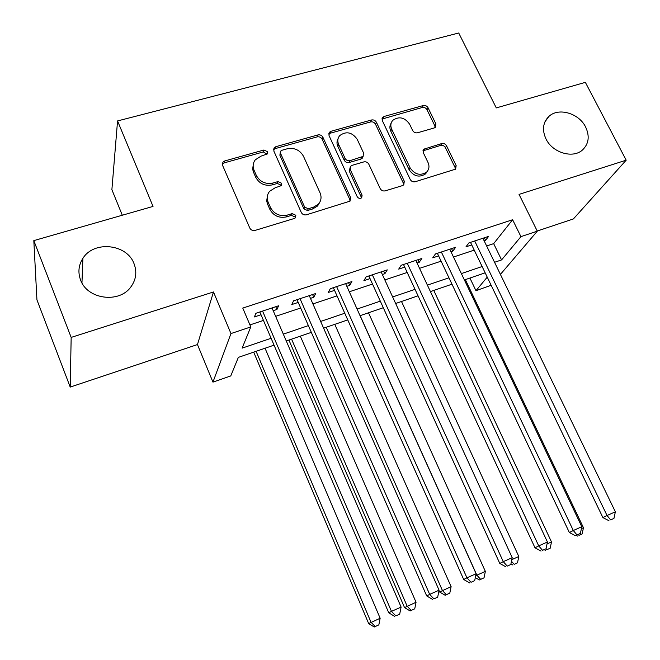 <?xml version="1.0" encoding="UTF-8"?>
<svg xmlns="http://www.w3.org/2000/svg" width="660" height="660" viewBox="0 0 660 660"><rect width="100%" height="100%" fill="white"/><g stroke="black" fill="none" stroke-linecap="round" stroke-linejoin="round"><path stroke-width="0.99" d="M267.49 151.668L263.901 150.018L224.821 160.924L222.94 162.162L222.585 165.396L249.777 228.022C250.932 230.092 252.697 230.893 255.057 230.414L294.352 218.468L295.457 217.792L295.828 215.267L292.19 213.609L287.166 215.127C279.741 216.604 274.189 214.079 270.493 207.545L268.199 202.339C266.549 198.231 267.036 194.543 269.651 191.268L275.063 187.844L281.242 185.65L281.556 183.241L277.951 181.591L272.935 183.043C265.534 184.445 260.007 181.921 256.352 175.469L254.092 170.338C252.532 166.469 252.937 162.954 255.313 159.802L260.997 156.148L267.226 153.962L267.49 151.668M267.044 154.151L263.29 151.94L224.326 162.838L222.304 164.274M295.325 217.915L295.111 217.016L291.489 215.374L286.473 216.884L287.166 215.127M281.094 185.806L280.896 185.081L277.291 183.439L272.291 184.891L272.935 183.043M546.001 138.98C552.461 152.691 572.698 158.821 582.351 150.109C588.819 143.987 589.9 136.282 585.601 126.984C578.952 113.174 558.426 107.217 548.881 116.44C542.883 122.446 541.918 129.962 546.001 138.98M80.569 279.947C87.211 299.384 119.204 303.658 130.862 286.935C136.084 279.733 137.148 272.002 134.054 263.744C127.075 243.961 93.926 240.265 82.896 258.357C78.565 265.138 77.789 272.332 80.569 279.947M434.156 127.982L435.443 127.24L435.872 123.849L428.068 107.794C426.938 105.93 425.337 105.179 423.258 105.542L384.145 116.457L382.701 117.323L382.313 120.615L410.223 179.462C411.386 181.409 413.036 182.168 415.173 181.748L455.623 169.142L456.151 165.561L446.548 145.819C445.401 143.921 443.792 143.17 441.713 143.558L423.761 149.201L423.299 152.674L428.035 162.542C429.619 166.221 429.157 169.397 426.649 172.07C420.362 176.03 414.859 174.636 410.124 167.887L391.735 129.228C390.274 125.829 390.629 122.859 392.815 120.318C399.077 116.044 404.671 117.323 409.596 124.154L412.648 130.507C413.787 132.396 415.412 133.155 417.516 132.775L434.156 127.982M486.643 245.982L493.663 243.639L512.614 219.739L520.938 236.635L537.306 231.165L500.412 274.403M33.817 240.62L71.165 337.409L70.216 387.082L36.935 299.854L33.817 240.62L153.029 206.415L117.554 120.937L458.725 33L496.287 107.91L585.362 82.351L626.183 160.182L519.04 194.395L537.306 231.165M70.216 387.082L197.464 344.561L213.477 291.967L71.165 337.409M213.477 291.967L230.959 333.564L250.792 326.931L242.121 348.142L271.111 338.283M512.614 219.739L242.773 308.08L250.792 326.931M322.913 137.272C321.783 135.325 320.108 134.549 317.897 134.945L275.929 146.66L274.197 147.757L273.826 151.024L301.274 212.438C302.437 214.467 304.161 215.251 306.454 214.797L350.048 201.127L350.584 197.513L322.913 137.272L322.138 139.202C321.016 137.263 319.341 136.496 317.13 136.884L275.286 148.591L273.529 149.729M330.99 131.29L371.498 119.988C373.642 119.608 375.276 120.367 376.406 122.273L404.299 181.252L403.763 184.858L402.476 185.608L385.192 190.864C383.014 191.293 381.34 190.525 380.185 188.554L368.825 164.216C367.678 162.261 366.011 161.494 363.833 161.906L352.225 165.297L350.757 166.188L350.295 169.653L362.092 195.187L361.713 197.711C359.989 198.858 358.479 198.511 357.192 196.663L329.026 135.556L329.414 132.264L330.99 131.29L330.198 133.229L370.59 121.935L371.498 119.988M537.232 231.016L573.4 218.93L626.183 160.182M273.207 310.712L276.944 309.474L278.602 305.778L255.915 313.269L254.422 316.94L261.022 314.746M310.464 298.361L313.772 297.264L315.695 293.518L293.543 300.836L291.778 304.557L298.229 302.42M346.838 286.308L349.742 285.343L351.912 281.556L330.28 288.7L328.259 292.462L334.554 290.375M382.363 274.535L384.879 273.694L387.28 269.866L366.16 276.845L363.891 280.657L370.046 278.611M417.07 263.026L419.215 262.317L421.847 258.448L401.206 265.262L398.706 269.115L404.72 267.118M450.986 251.79L452.776 251.196L455.623 247.285L435.443 253.951L432.729 257.837L438.603 255.89M249.934 324.926L263.455 320.413M275.641 316.346L300.671 308.005M312.914 303.922L337.012 295.878M349.305 291.786L372.52 284.039M384.838 279.931L407.203 272.473M419.562 268.356L441.103 261.17M453.486 257.037L474.235 250.115M484.135 240.801L485.587 240.322L488.639 236.371L468.913 242.888L465.985 246.815L471.727 244.91M117.554 120.937L111.886 189.667L122.298 215.226M491.139 285.268L475.959 290.697L487.237 277.142M469.92 278.05L475.959 290.697M274.048 345.147L238.351 357.382L230.769 375.928L212.949 382.123L230.959 333.564M197.464 344.561L212.949 382.123M494.546 262.3L501.575 259.916L520.938 236.635M283.313 334.133L308.377 325.611M320.636 321.445L344.767 313.236M357.068 309.053L380.308 301.15M392.642 296.95L415.033 289.344M427.399 285.137L448.965 277.802M461.356 273.587L482.13 266.524M485.158 272.827L464.384 279.947M451.984 284.196L430.411 291.58M418.036 295.82L395.645 303.493M383.303 307.725L360.055 315.686M347.746 319.902L323.598 328.177M311.338 332.376L286.267 340.964M493.663 243.639L501.575 259.916M276.944 309.474L275.756 306.718M313.772 297.264L312.576 294.55M349.742 285.343L348.538 282.67M384.879 273.694L383.666 271.062M419.215 262.317L417.995 259.718M452.776 251.196L451.555 248.63M485.587 240.322L484.358 237.79M253.333 164.035L252.664 169.265L253.506 172.227L254.092 170.338M272.291 184.891C264.916 186.285 259.405 183.769 255.766 177.342L253.506 172.227M267.506 195.442L266.681 200.995L267.564 204.138L268.199 202.339M286.473 216.884C279.073 218.361 273.537 215.845 269.849 209.327L267.564 204.138M350.023 201.151L349.717 199.287L322.138 139.202M282.001 150.249L280.805 151.008L280.533 153.31L304.648 207.108L308.261 208.758L313.492 207.174L318.359 204.212C321.23 200.879 321.783 197.068 320.017 192.778L303.484 156.28C299.863 149.977 294.434 147.485 287.207 148.789L282.001 150.249M280.327 152.411L279.873 155.224L280.533 153.31M319.77 202.29L317.575 205.986L312.733 208.939L307.51 210.523L303.913 208.882L279.873 155.224M403.598 185.014L403.285 183.051L375.49 124.212C374.36 122.314 372.735 121.555 370.59 121.935M349.99 167.846L349.429 171.493L361.193 196.96L362.092 195.187M361.424 197.959L361.193 196.96M357.159 139.235C352.052 132.157 346.244 130.944 339.735 135.589C337.615 138.179 337.252 141.141 338.662 144.49L345.056 158.326C346.195 160.273 347.87 161.048 350.072 160.636L363.115 156.395L363.569 152.963L357.159 139.235M338.077 138.658C336.724 141.058 336.641 143.632 337.846 146.396L338.662 144.49M362.983 156.692L362.233 158.268L360.781 159.134L349.214 162.5C347.02 162.913 345.353 162.145 344.215 160.198L337.846 146.396M330.198 133.229L328.713 134.104M391.198 123.065C389.614 125.499 389.474 128.197 390.778 131.142L391.735 129.228M427.309 171.344L425.584 173.869C419.314 177.829 413.82 176.443 409.101 169.711L390.778 131.142M455.317 169.389L455.004 167.368L445.442 147.675C444.295 145.786 442.687 145.035 440.608 145.423L422.969 150.835M435.13 127.504L434.8 125.763L427.02 109.742C425.89 107.885 424.297 107.135 422.227 107.498L381.983 119.064M253.688 352.126L368.668 623.576L380.152 618.247L265.039 348.233M256.096 351.301L371.044 622.297L375.202 626.505L374.236 627L378.84 624.88L375.202 626.505M380.152 618.247L378.84 624.88M374.236 627L368.668 623.576M259.834 311.974L388.757 612.818L391.462 611.374L262.564 311.075M395.843 615.879L399.696 614.155L395.843 615.879L391.462 611.374L401.107 607.084L272.019 307.948M388.757 612.818L394.746 616.44M399.696 614.155L401.107 607.084M288.915 340.057L404.539 607.596L416.056 602.258L300.308 336.154M291.563 339.149L407.162 606.218L411.188 610.409L410.124 610.945L414.744 608.817L411.188 610.409M416.056 602.258L414.744 608.817M410.124 610.945L404.539 607.596M438.983 590.667L439.568 591.995L451.118 586.649L334.785 324.34M326.238 327.269L442.431 590.518L446.333 594.685L445.17 595.27L449.798 593.134L446.333 594.685M451.118 586.649L449.798 593.134M445.17 595.27L439.568 591.995M360.145 315.653L476.866 575.182L485.356 571.403L368.503 312.79M475.687 575.784L476.866 575.182L480.653 579.332L479.407 579.958L484.044 577.822L480.653 579.332M485.356 571.403L484.044 577.822M479.407 579.958L475.307 577.624M511.813 559.622L518.809 556.504L401.495 301.488M514.189 564.333L517.498 562.856L514.189 564.333L511.467 561.272M518.809 556.504L517.498 562.856M512.853 564.993L510.922 563.92M297.033 299.689L426.707 595.939L429.677 594.38L300.036 298.691M433.917 598.867L437.671 597.184L433.917 598.867L429.677 594.38L439.082 590.197L309.268 295.647M426.707 595.939L432.704 599.478M437.671 597.184L439.082 590.197M333.358 287.686L463.699 579.488L466.933 577.813L336.625 286.605M471.034 582.277L474.697 580.643L471.034 582.277L466.933 577.813L476.108 573.73L345.634 283.627M463.699 579.488L469.722 582.937M474.697 580.643L476.108 573.73M368.833 275.962L499.785 563.442L503.266 561.652L372.347 274.799M507.235 566.107L510.807 564.506L507.235 566.107L503.266 561.652L512.209 557.675L381.15 271.887M499.785 563.442L505.824 566.808M510.807 564.506L512.209 557.675M403.499 264.503L534.996 547.784L538.708 545.894L407.253 263.266M542.545 550.324L546.026 548.773L542.545 550.324L538.708 545.894L547.437 542.017L415.849 260.428M534.996 547.784L541.043 551.067M546.026 548.773L547.437 542.017M547.033 543.939L551.496 541.951L433.76 290.433M546.958 549.681L550.192 548.229L546.958 549.681L546.059 548.641M551.496 541.951L550.192 548.229M545.548 550.374L544.219 549.648M437.382 253.308L569.349 532.496L573.292 530.516L441.358 251.996M577.005 534.93L580.404 533.412L577.005 534.93L573.292 530.516L581.807 526.73L449.765 249.216M569.349 532.496L575.413 535.714M580.404 533.412L581.807 526.73M581.41 528.635L583.457 527.719L465.349 279.617M578.985 535.351L582.153 533.94L578.985 535.351L578.234 534.452M583.457 527.719L582.153 533.94M577.5 536.077L576.172 535.375M470.506 242.368L602.893 517.58L607.043 515.51L474.697 240.983M610.64 519.898L613.957 518.413L610.64 519.898L607.043 515.51L615.359 511.813L482.914 238.268M602.893 517.58L608.965 520.715M613.957 518.413L615.359 511.813M263.29 151.94L263.901 150.018M291.489 215.374L292.19 213.609M277.291 183.439L277.951 181.591M255.766 177.342L256.352 175.469M269.849 209.327L270.493 207.545M224.326 162.838L224.821 160.924M349.717 199.287L350.584 197.513M275.286 148.591L275.929 146.66M317.13 136.884L317.897 134.945M303.913 208.882L304.648 207.108M307.51 210.523L308.261 208.758M312.733 208.939L313.492 207.174M375.49 124.212L376.406 122.273M403.285 183.051L404.299 181.252M349.429 171.493L350.295 169.653M344.215 160.198L345.056 158.326M349.214 162.5L350.072 160.636M360.781 159.134L361.672 157.27M409.101 169.711L410.124 167.887M424.001 150.315L425.056 148.45M440.608 145.423L441.713 143.558M445.442 147.675L446.548 145.819M455.004 167.368L456.151 165.561M383.204 118.412L384.145 116.457M422.227 107.498L423.258 105.542M427.02 109.742L428.068 107.794M434.8 125.763L435.872 123.849M81.956 282.892L82.896 258.357M544.904 121.918L548.881 116.44M222.445 164.076L222.94 162.162M273.562 149.688L274.197 147.757M317.575 205.986L318.359 204.212M362.233 158.268L363.115 156.395M328.721 133.972L329.414 132.264M425.584 173.869L426.649 172.07M423.035 150.496L423.761 149.201M382.008 118.759L382.701 117.323"/></g></svg>
